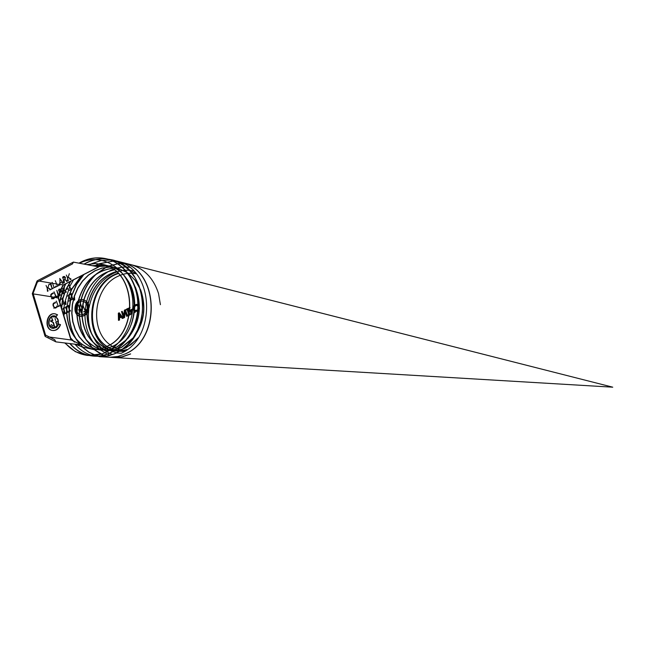 <?xml version="1.0" encoding="UTF-8"?>
<svg xmlns="http://www.w3.org/2000/svg" width="645" height="645" viewBox="0 0 645 645"><rect width="100%" height="100%" fill="white"/><g stroke="black" fill="none" stroke-linecap="round" stroke-linejoin="round"><path stroke-width="0.97" d="M99.064 356.661L108.465 355.895L116.592 352.968L121.325 353.299M107.659 259.096L117.237 261.789L124.05 265.724L130.088 271.142L135.127 277.842L138.981 285.614L141.529 294.176L142.674 303.223L142.36 312.438L140.634 321.476L137.546 330.038L133.217 337.803L127.799 344.511L121.502 349.913L114.56 353.823L123.647 348.469C154.526 326.418 145.504 264.337 110.134 259.516L107.78 259.129M114.56 353.823L105.208 356.435L95.097 356.193M94.92 356.161L92.622 355.645M92.525 355.613C85.704 353.718 79.835 349.904 74.901 344.172M72.175 340.584L70.781 338.383M64.024 316.163L63.919 314.26L65.725 313.341L65.193 312.728L65.363 313.293L63.919 314.26M63.911 314.026L63.887 310.68M63.919 309.64L63.976 308.512M64.024 307.818L64.492 303.489M64.516 303.344L69.652 286.638M69.862 286.203L73.57 279.809M89.155 265.055L91.566 263.773M91.751 263.676L100.87 260.604L110.247 259.975M110.497 259.991L113.262 260.314M113.439 260.338L117.422 261.233C154.606 269.4 156.687 338.044 121.147 353.283M117.422 261.233L612.75 387.185L116.479 260.975M101.402 356.709L98.362 356.137M98.153 356.088L95.694 355.387M95.621 355.355L88.688 352.122L82.512 347.292M79.956 344.551L75.763 338.649M75.312 337.867C71.014 330.063 68.918 321.331 69.023 311.68M69.023 311.446L69.096 309.632M69.152 308.681L70.313 300.538M70.507 299.643L71.41 296.216M71.579 295.644L76.408 284.405L83.423 274.754M94.372 266.046L96.419 264.974M96.589 264.885L99.153 263.757M99.201 263.74L112.956 261.112M113.214 261.112L116.003 261.273M116.165 261.289L118.801 261.66M120.228 261.943L122.123 262.426C159.001 270.537 161.089 338.512 125.831 353.613M109.626 357.282L118.011 356.483L126.017 353.621C161.25 338.528 159.17 270.586 122.308 262.475L120.389 261.983M118.882 261.685L116.261 261.322M116.1 261.306L113.31 261.161M113.052 261.152L99.419 263.765M99.378 263.781L96.952 264.853M96.79 264.926L94.573 266.087M83.866 274.528L76.626 284.413L71.684 295.982M71.514 296.563L70.894 300.239L68.725 301.102L70.894 300.239M70.539 300.425L69.321 309.229M69.265 310.197L69.225 311.342M69.225 311.583C69.144 324.637 72.804 335.65 80.206 344.632M55.922 341.874L45.215 336.464L55.922 341.874L81.27 344.946L82.697 347.292M82.826 347.421L88.921 352.154L95.734 355.347M95.807 355.371L98.266 356.08M98.467 356.129L101.499 356.709M109.545 357.274L107.739 357.169M124.953 263.144L126.654 263.579M130.483 353.928L121.389 357.016L112.625 357.459M106.344 356.266L103.7 355.355M103.498 355.274L101.12 354.21M101.112 354.202L94.178 349.59M94.106 349.526L92.34 347.905M92.203 347.768L85.6 339.173M85.156 338.375L80.948 327.765L79.214 316.042M79.214 315.937L79.182 314.333M79.182 314.171L79.279 310.817M79.287 310.576L79.48 308.294M79.569 307.471L80.585 301.521M80.633 301.328L81.004 299.796M81.044 299.651C83.721 289.726 88.534 281.405 95.492 274.689M96.226 274.012L105.917 267.369M106.086 267.288L108.166 266.337M108.215 266.32L108.674 266.127M108.989 265.998L117.704 263.765M117.954 263.732L120.663 263.523M120.817 263.515L123.324 263.515M129.411 264.281L131.588 264.837M129.564 264.321L131.588 264.829C144.682 269.013 153.663 278.584 158.541 293.548L160.412 304.682M123.405 263.555L120.897 263.563M120.744 263.571L118.043 263.797M117.793 263.821L108.924 266.143M108.892 266.159L108.352 266.377M108.304 266.401L106.441 267.248M106.28 267.32L97.113 273.432M96.444 274.028C89.107 280.809 84.043 289.339 81.254 299.619M81.214 299.748L80.843 301.263M80.802 301.441L79.714 307.939M79.625 308.786L79.472 310.753M79.464 310.914L79.375 314.292M79.375 314.429L79.408 316.026M79.408 316.115L81.278 328.289L85.817 339.222M86.236 339.931L92.517 347.913M92.654 348.042L94.323 349.558M94.355 349.59L103.595 355.25M103.797 355.331L106.433 356.25M114.415 357.564L122.719 356.782L130.645 353.944M116.681 272.013L113.705 273.198C100.435 279.938 92.227 291.403 89.083 307.592M88.696 310.334C87.817 318.67 88.817 326.483 91.703 333.788M92.38 335.376L96.524 342.511L101.87 348.365C90.244 342.406 83.689 331.772 82.205 316.461M102.047 348.518L103.24 349.501M103.297 349.542L104.184 350.203M104.224 350.235L109.505 353.299M109.723 353.396L112.746 354.548M116.592 352.968L123.647 348.469M107.554 259.105C99.507 258.194 91.759 259.87 84.318 264.136M65.911 283.736L64.532 286.501M64.29 287.033L63.307 289.347M63.234 289.541L59.791 302.174M70.144 343.592C75.667 350.017 82.302 354.024 90.058 355.621M90.171 355.637L92.606 356.008C113.085 358.523 134.233 338.956 137.691 313.349C141.4 287.799 126.444 262.531 105.353 258.556C96.436 256.904 87.809 258.452 79.472 263.208M65.234 343.003C71.434 350.195 78.932 354.347 87.736 355.451L94.992 355.468L102.224 353.855C123.493 346.599 137.724 317.066 131.346 291.75C125.348 266.329 100.354 252.679 79.537 263.225M81.238 346.712L93.67 349.582L101.047 348.598L107.215 346.244C138.562 332.651 136.538 271.69 103.49 264.619L95.218 263.483L86.857 264.619M94.339 349.582L102.781 349.574L112.012 346.607C143.077 333.142 141.053 272.835 108.304 265.805L105.135 265.103M105.006 265.079L92.348 265.659M70.482 281.397L65.758 289.742M67.507 288.847L67.306 288.178L67.507 288.847L65.742 289.75L65.234 290.984M65.153 291.169L62.912 298.063M62.767 298.659L62.613 299.336M62.476 300.006L61.46 307.697M70.74 338.327L74.151 341.89M116.769 346.954L126.404 339.818M128.54 337.44C139.626 322.629 142.045 306.294 135.789 288.428M113.077 266.998L107.538 266.014M109.868 266.288L107.457 265.982M107.36 265.974L99.378 266.385M81.222 275.891L71.684 289.016M71.458 289.468L69.273 294.902M69.088 295.442L68.918 295.99M68.741 296.555L66.612 309.398M66.58 310.455L66.596 312.672M66.604 312.906C68.41 333.328 77.626 345.551 94.251 349.574M117.446 348.993L121.486 347.308L133.192 337.835M134.386 336.327C143.899 322.605 146.125 307.584 141.053 291.282M140.223 289.145L135.071 280.188L128.081 273.238M127.291 272.666L117.809 268.167L114.649 267.465M114.552 267.449L112.238 267.167M112.141 267.159L109.739 267.062M109.65 267.062L102.176 268.006L94.96 270.739L88.3 275.141L82.487 281.002L77.763 288.065L74.304 296.031L72.28 304.537L71.748 313.228L72.732 321.726L75.199 329.651L79.021 336.674L84.052 342.471L90.05 346.784L96.758 349.405M96.839 349.421L99.185 349.888M99.266 349.904L107.618 349.904L116.761 346.954M122.808 349.106L130.782 344.841L138.143 337.819M111.883 268.344C95 271.037 83.785 281.889 78.239 300.925M78.134 301.36L77.714 303.376M77.577 304.142L76.86 311.213M76.844 311.922L76.86 314.042M76.868 314.429C78.222 331.861 85.688 343.39 99.266 349.018M99.346 349.042L101.644 349.719M101.749 349.743L104.038 350.203M104.167 350.227L107.28 350.517L116.681 349.243M114.06 269.844C99.282 273.222 89.204 283.195 83.818 299.764M83.802 299.796L83.407 301.271M83.398 301.312L82.181 308.149L80.504 303.787L81.891 308.391L81.504 310.205L79.851 311.027L78.513 309.761L80.206 311.084L81.238 310.866L82.221 309.39L81.818 308.092M82.02 309.987L81.947 311.358M81.915 312.906L81.939 314.841M81.939 314.921L82.012 316.397M82.02 316.477C83.519 331.828 90.098 342.463 101.773 348.397M101.854 348.437L104.119 349.34M104.224 349.372L106.49 350.05M106.586 350.074L108.884 350.525M108.941 350.533L114.294 350.815M114.77 350.791L122.421 349.243M135.426 272.916L131.765 271.626M116.173 271.553C101.813 276.141 92.461 286.735 88.115 303.352M88.01 303.843L87.607 305.972M87.414 307.222L87.123 309.81M87.027 311.108L86.946 313.236M86.938 313.768C87.349 329.248 93.138 340.504 104.288 347.542M104.377 347.599L106.61 348.735M106.707 348.776L108.965 349.671M109.045 349.695L111.319 350.364M111.4 350.38L113.681 350.832M114.504 350.953L119.72 351.09M119.873 351.082L127.259 349.509M118.228 273.512C89.905 282.155 82.762 331.264 106.836 346.438M106.925 346.502L109.126 347.889M109.215 347.937L111.44 349.058M111.52 349.098L113.754 349.985M113.842 350.017L114.987 350.38M115.286 350.461L116.076 350.678M116.189 350.703L118.414 351.146M116.277 350.695L119.406 351.283M124.477 351.42L119.535 351.283L124.517 351.388M133.499 270.844L129.476 270.279M129.266 270.263L125.581 270.239M125.291 270.255L123.622 270.4M123.542 270.416L122.203 270.602M121.728 270.682L119.22 271.239M119.132 271.263L116.777 271.98M64.71 342.938L75.328 351.654L87.47 355.427L102.224 353.855M79.013 263.12C87.365 258.363 96 256.815 104.925 258.476C126.033 262.467 141.013 287.718 137.304 313.293C133.862 338.899 112.73 358.491 92.251 355.967L89.994 355.637M89.881 355.613C82.06 354.049 75.376 350.033 69.813 343.551M109.384 271.021L113.27 269.271M113.335 269.239L115.116 268.618M115.181 268.594L116.116 268.312M116.584 268.183L122.115 267.151M122.405 267.127L125.71 266.998M125.904 267.006L129.419 267.272M117.148 353.008L116.616 352.88M116.584 352.871L113.149 351.727M112.899 351.63L110.44 350.469M110.408 350.453L109.102 349.711M108.876 349.582L107.344 348.582M107.272 348.534L105.449 347.163M105.369 347.107C83.415 330.901 88.945 285.59 115.028 274.327L117.85 273.133M125.614 350.678L123.872 350.525M123.743 350.517L121.373 350.114M121.244 350.082L120.47 349.904M120.357 349.872L117.616 349.018M117.213 348.856L114.979 347.873M114.883 347.832L112.472 346.47M112.383 346.421L110.045 344.777M109.956 344.704C88.945 329.692 93.67 287.347 117.535 276.479L119.93 275.391M120.043 275.342L122.711 274.415M122.808 274.383L125.461 273.746M125.573 273.722L127.847 273.391M128.339 273.343L131.088 273.246M131.217 273.246L131.919 273.27M132.12 273.278L134.241 273.48M134.353 273.496L136.176 273.803M81.681 346.833L93.856 349.59L100.193 348.864L107.401 346.268C138.74 332.659 136.708 271.747 103.676 264.652L95.412 263.531L87.059 264.652M94.46 349.582L102.958 349.59L112.174 346.623C135.015 336.327 142.722 296.321 124.904 276.665M108.304 265.805L105.248 265.143M105.119 265.119L92.558 265.7M70.829 281.212L66.032 289.597M65.951 289.782L65.387 291.121M65.314 291.314L63.033 298.442M63.008 298.538L62.734 299.731M62.597 300.409L61.63 308.254M70.627 337.972L74.651 342.189M99.354 349.896L105.724 350.146L112.94 348.647L116.947 346.97L125.71 340.697M127.726 338.601C140.013 323.089 142.537 305.867 135.297 286.936M113.254 267.038L109.981 266.312M107.433 266.014L99.322 266.474M81.746 275.617L71.764 289.291M71.41 289.25L69.128 290.419L71.772 289.315L71.24 288.694L71.772 289.315L69.37 295.217M69.329 295.321L69.015 296.321M68.846 296.885L66.975 306.762M66.967 306.843L66.79 310.011M66.782 311.1L66.798 312.567M66.798 312.801C68.555 333.255 77.747 345.51 94.38 349.566M117.245 349.139L121.663 347.324L132.37 339.02M133.483 337.722C144.254 323.209 146.633 307.214 140.61 289.726M117.987 268.207L114.77 267.506M114.681 267.49L112.343 267.207M112.246 267.199L109.827 267.111M109.739 267.111L102.281 268.062L95.081 270.819L88.446 275.213L82.649 281.075L77.932 288.13L74.498 296.071L72.474 304.569L71.942 313.244L72.925 321.718L75.376 329.635L79.19 336.65L84.197 342.439L90.171 346.76L96.863 349.397M96.944 349.413L99.274 349.888M122.623 349.243L126.331 347.671L137.345 338.988M111.964 268.401C95.21 271.102 84.052 281.881 78.48 300.747M78.384 301.15L77.964 303.077M77.835 303.747L77.045 311.656M77.037 312.269L77.061 314.292M77.078 314.639C78.472 331.917 85.89 343.374 99.354 348.993M99.435 349.026L101.725 349.711M101.821 349.735L104.119 350.203M104.24 350.227L107.465 350.525L116.503 349.364M114.141 269.9C99.411 273.319 89.365 283.292 83.995 299.812M83.987 299.861L83.592 301.32M83.584 301.368L82.133 311.575M82.109 312.68L82.125 314.816M82.125 314.913L82.197 316.373M101.942 348.413L104.216 349.316M104.321 349.356L106.602 350.033M106.699 350.058L109.013 350.525M109.07 350.533L114.254 350.84M114.721 350.815L122.252 349.364M116.253 271.626C101.862 276.278 92.525 286.944 88.252 303.634M88.139 304.166L87.704 306.544M87.244 310.584L87.139 312.946M87.131 313.526C87.462 329.079 93.219 340.399 104.393 347.502M104.482 347.558L106.715 348.703M106.812 348.743L109.061 349.646M109.142 349.679L111.408 350.356M111.48 350.372L113.738 350.832M114.512 350.945L119.68 351.114M119.833 351.106L127.073 349.646M122.236 318.485L123.284 318.178L119.212 312.777L122.961 318.13L122.236 318.485L121.212 316.977L119.164 317.993L119.22 319.985L118.47 320.355L118.333 313.212L119.212 312.777M118.47 320.355L119.551 320.033L119.494 318.041L121.316 317.138M123.469 317.872L121.526 311.624L122.187 311.293L123.727 316.244L124.348 310.213L125.364 309.713L127.315 315.969L126.646 316.3L124.969 310.906L123.792 317.921L124.598 317.525L125.211 311.696M126.646 316.3L127.637 316.018L125.364 309.713M123.808 315.494L122.187 311.293M129.177 315.042L128.202 315.526L129.137 315.276M129.339 315.171L130.604 314.542L130.08 313.857L130.282 314.494L129.387 314.937M129.468 313.438L128.17 309.261L128.855 308.923L128.653 308.286L127.847 309.213L129.363 314.075M128.202 315.526L128 314.889L128.686 314.55L127.13 309.568L126.444 309.906L127.186 309.753M134.329 312.349L133.402 309.406L130.927 310.632L131.878 313.704L131.169 314.059L132.209 313.752L131.249 310.688L133.467 309.584M134.483 312.486L135.402 312.164L134.74 310.043M134.603 309.6L133.12 305.851L134.539 310.382M136.772 311.406L137.554 311.221M137.966 311.019L139.191 309.632M139.409 308.858L139.441 307.915M139.288 306.988L138.256 304.988M137.869 304.674L136.95 304.359M134.918 306.359L136.692 305.174M136.184 310.559L135.361 310.334L137.667 310.035M137.578 311.003L136.45 311.358M135.619 311.358L135.361 310.334M138.103 309.423L138.215 307.334M137.861 306.319L136.53 305.141L134.918 305.851M134.74 306.085L134.289 306.907M134.233 306.939L133.918 305.932L134.732 305.021M134.91 304.883L136.788 304.327L137.869 304.875M138.256 305.319L138.949 309.374L137.998 310.729M131.169 314.059L130.048 310.487M129.919 310.052L129.21 307.794L129.927 307.439L130.08 307.939M130.693 309.898L133.176 308.665L132.87 307.689M134.676 310.809L135.079 312.115L134.491 312.406M126.444 309.906L126.251 309.269L128.331 308.237M129.54 314.123L130.08 313.857M119.059 313.833L120.792 316.364L119.14 317.187L119.059 313.833M119.462 317.026L119.398 314.325M118.301 273.585C90.115 282.317 82.987 331.183 106.933 346.381M107.03 346.446L109.223 347.849M109.311 347.897L111.529 349.034M111.609 349.074L113.834 349.969M113.923 350.001L115.028 350.356M115.326 350.437L116.165 350.662M118.624 351.162L119.43 351.275M59.582 301.489L62.992 289.323M63.073 289.129L65.468 283.969M84.043 264.079C91.534 259.79 99.338 258.121 107.433 259.064M110.392 355.339L107.562 354.234M107.352 354.137L100.378 349.856M100.354 349.84L99.419 349.066M99.33 348.985L93.888 343.132M93.469 342.56C88.026 334.884 85.196 325.87 84.963 315.518M84.963 315.236L84.971 313.76M84.979 313.397L85.067 311.342M85.084 311.1L86.18 303.4M86.253 303.077L86.607 301.61M86.664 301.36C90.413 287.726 97.806 277.705 108.844 271.311M54.728 297.297L58.276 298.119M71.281 340.012L48.19 336.867M37.547 280.777L37.362 282.075L72.546 263.886L73.361 262.104L98.596 266.853L99.628 265.111L96.871 266.522M63.532 284.832L60.033 284.582M55.857 341.866L54.696 339.722L45.561 335.069L33.08 293.419L37.362 282.075M45.215 336.464L45.561 335.069M32.629 293.798L33.08 293.419M33.226 293.894L50.89 296.684M51.253 296.748L54.365 297.24M59.671 284.518L56.679 284.018M56.317 283.953L52.825 283.365M52.463 283.3L39.305 281.067M51.584 317.542L52.471 320.5L51.624 321.17L52.842 320.557L51.584 317.542M51.011 320.307L50.649 321.339L53.051 322.436L54.527 327.329L52.946 327.467L50.036 325.427L53.309 327.515L54.898 327.378L53.422 322.484L51.02 321.395L51.011 320.307M51.092 324.459L53.027 325.838L51.092 324.459M56.833 325.652L55.744 326.717L57.195 325.701L56.075 321.976L57.131 321.444L55.712 321.928L57.195 325.701M52.801 316.929L54.43 316.792C57.373 317.703 58.502 320.001 57.816 323.701L58.179 323.75C58.864 320.049 57.736 317.751 54.793 316.84L52.801 316.929M60.146 324.58C58.663 328.66 56.131 330.619 52.559 330.466C43.707 329.708 46.158 312.14 54.873 313.801L57.147 314.647L56.276 316.518L54.559 315.881C48.028 314.647 46.198 327.805 52.825 328.378L56.268 327.378L58.526 323.967L60.509 324.637L58.526 323.967M88.309 304.666C89.204 311.882 86.591 315.792 80.48 316.381C71.506 315.478 74.207 297.805 83.036 299.619L86.269 301.263L88.309 304.666M60.227 289.081L58.816 289.339L60.138 289.057L61.09 290.089L61.057 291.516L59.316 293.064L59.679 295.483L60.299 295.168L59.679 293.12L61.42 291.572L61.452 290.145L60.324 289.089M57.865 295.716L56.784 296.853L55.397 296.974L57.147 296.91L58.235 295.773L58.171 293.87L56.768 290.387L58.235 295.773M54.027 291.79L55.599 296.216L56.962 296.289L55.962 296.281L54.027 291.79M53.922 298.111L51.431 298.732L53.503 298.748L54.809 297.538L54.543 296.668L54.285 298.167M53.221 293.636L53.003 292.733L53.269 293.612L51.624 293.628L50.77 294.717L50.858 296.587L52.213 298.183L53.325 298.111L52.148 298.079L51.221 296.644L51.132 294.773L52.834 293.499M67.798 277.116L70.773 279.1L69.966 279.519L71.127 279.164L68.152 277.181L69.338 273.73L68.152 277.181M67.475 277.834L67.725 280.914L68.346 280.599L67.475 277.834M66.306 275.044L67.443 277.624L66.306 275.044M47.528 287.533L50.463 289.524L49.665 289.936L50.834 289.581L47.891 287.597L49.068 284.171L47.891 287.597M47.214 288.25L47.464 291.314L48.077 291L47.214 288.25M46.061 285.469L47.182 288.041L46.061 285.469M52.277 287.952L52.447 288.508L50.649 289.428L52.809 288.565L52.277 287.952M49.754 284.211L49.165 284.51L49.754 284.211M50.786 283.034L50.366 283.897L52.052 288.307L50.786 283.034M55.696 286.09L55.889 286.743L53.204 288.113L56.252 286.799L55.696 286.09M52.164 282.325L53.986 287.21L52.164 282.325M59.63 283.05L59.671 284.8L56.736 286.549L60.041 284.856L59.993 283.107L61.767 282.196L59.993 283.107M55.333 280.696L57.163 285.59L55.333 280.696M59.364 284.953L58.864 284.461L59.138 285.074M59.711 278.438L62.944 283.115L62.291 283.453L63.307 283.179L59.711 278.438M64.339 276.503L62.92 276.786L64.161 276.463L65.081 277.398L64.605 279.503L66.991 281.043L66.548 281.518L67.354 281.107L64.968 279.567L65.443 277.463L64.492 276.52M64.049 280.027L63.339 280.39L63.75 282.953L64.371 282.639L64.049 280.027M63.758 289.936L66.064 291.983L65.355 292.346L66.427 292.04L64.121 289.992L64.395 286.485L64.121 289.992M63.557 290.726L63.065 293.515L62.396 293.854L63.428 293.572L63.557 290.726M61.485 287.968L63.613 289.613L61.485 287.968M68.684 285.735L67.838 286.162L68.684 285.735M68.894 284.155L70.773 289.178L68.894 284.155M56.171 307.407L53.688 308.02L55.76 308.036L57.058 306.835L56.8 305.956L56.542 307.455M55.478 302.924L55.26 302.021L55.526 302.9L53.874 302.908L53.019 303.997L53.108 305.867L54.478 307.48L55.575 307.399L54.398 307.367L53.47 305.923L53.382 304.053L55.075 302.779M59.88 304.843L60.082 305.496L57.389 306.859L60.445 305.553L59.88 304.843M56.341 301.046L58.171 305.948L56.341 301.046M64.016 302.844L64.186 303.408L62.388 304.327L64.548 303.464L64.016 302.844M61.477 299.078L60.888 299.377L61.477 299.078M62.517 297.901L62.097 298.764L63.791 303.198L62.517 297.901M65.725 301.409L65.492 304.569L65.951 304.335L65.725 301.409M70.724 299.683L70.539 300.183M67.814 295.853L67.217 296.152L67.814 295.853M68.854 294.668L69.031 295.233L68.434 295.539L70.128 299.981L68.854 294.668M72.764 298.401L72.933 298.966L71.119 299.885L73.296 299.022L72.764 298.401M70.208 294.628L69.612 294.934L70.208 294.628M71.256 293.451L70.829 294.314L72.53 298.764L71.256 293.451M74.481 296.966L74.248 300.135L74.707 299.901L74.481 296.966M62.654 308.947L62.057 309.253L62.654 308.947M63.694 307.77L63.275 308.632L64.968 313.083L63.694 307.77M67.588 311.519L67.765 312.083L65.951 312.994L68.12 312.14L67.588 311.519M65.04 307.738L64.452 308.036L65.04 307.738M66.088 306.56L65.661 307.423L67.362 311.874L66.088 306.56M69.991 310.31L70.16 310.874L68.346 311.785L70.523 310.922L69.991 310.31M67.435 306.528L66.846 306.827L67.435 306.528M68.483 305.343L68.056 306.214L69.757 310.664L68.483 305.343M55.027 318.509L55.639 320.533L55.027 318.509M57.147 314.647L55.236 313.849C46.521 312.196 44.078 329.756 52.922 330.514C56.494 330.667 59.026 328.708 60.509 324.637M58.864 324.096L56.599 327.45L53.188 328.426C46.569 327.853 48.399 314.695 54.93 315.929L56.333 316.397M56.276 316.518L57.51 314.704M88.663 304.722L86.624 301.32L83.398 299.675C74.57 297.861 71.869 315.526 80.835 316.429C86.946 315.84 89.558 311.938 88.663 304.722M87.438 305.335L85.777 302.561L83.141 301.223C75.957 299.756 73.756 314.139 81.052 314.881C86.043 314.405 88.172 311.221 87.438 305.335M87.083 305.279L85.422 302.505L82.786 301.167C75.594 299.699 73.393 314.083 80.698 314.825C85.68 314.349 87.809 311.172 87.083 305.279M81.867 311.728L80.996 313.027L81.27 311.164L81.867 311.728M82.891 305.141L84.753 310.092L82.891 305.141M85.858 309.294L86.236 310.527L83.536 311.882L86.591 310.576L85.858 309.294M78.424 304.843L79.851 309.519L80.198 309.842L81.068 309.14L80.552 309.898L78.424 304.843M80.956 312.865L81.351 313.083L82.221 311.785L81.189 311.309M81.673 311.382L81.133 311.519M80.907 311.841L81.439 312.938M81.746 311.785L81.246 311.317L81.012 312.873L81.746 311.785M81.439 312.172L81.02 312.607L81.472 312.188M81.77 312.204L81.004 311.543L81.713 312.406M81.085 311.648L81.584 312.091M81.335 312.099L80.875 311.728M54.817 302.731L55.51 302.86M65.742 289.75L67.87 288.904M64.282 277.269L62.888 277.777L63.516 279.841L62.888 277.777M63.919 277.205L62.525 277.721M59.904 279.454L59.977 282.397L59.904 279.454M52.559 293.451L53.261 293.572M60.187 289.823L58.824 290.306L59.485 292.499L58.824 290.306M59.824 289.766L58.461 290.25M75.304 344.22L82.399 347.026M81.214 344.938L70.861 339.689L58.195 297.845L59.413 293.378M61.541 287.976L63.025 285.09L98.596 266.853M59.558 292.935L60.84 289.549M60.936 289.323L61.525 288.009M73.643 262.096L72.861 262.499M100.128 356.717L612.75 387.185L99.935 356.701M104.925 258.476L105.361 258.564M58.502 297.925L71.192 339.834M98.862 266.845L63.266 285.09M71.063 339.746L81.27 344.946M63.395 285.042L61.864 288.041M61.775 288.234L61.186 289.573M61.033 289.928L59.985 292.717M59.582 293.951L58.526 297.942M44.981 336.053L32.298 293.717M32.306 293.588L36.999 281.099M37.289 280.769L73.361 262.104"/></g></svg>
